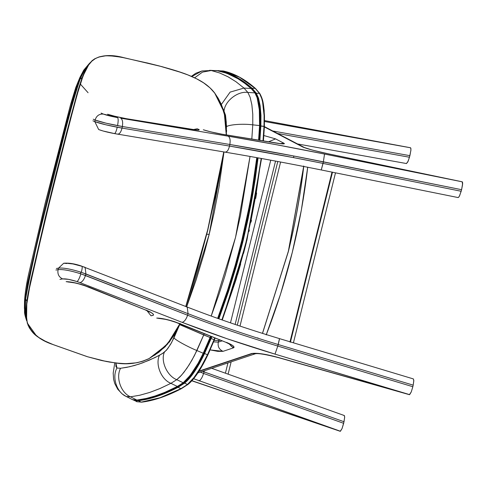 <?xml version="1.0" encoding="UTF-8"?>
<svg xmlns="http://www.w3.org/2000/svg" width="487" height="487" viewBox="0 0 487 487"><rect width="100%" height="100%" fill="white"/><g stroke="black" fill="none" stroke-linecap="round" stroke-linejoin="round"><path stroke-width="0.73" d="M24.417 308.417L24.545 301.021L24.703 302.494L27.528 283.477L42.789 216.922L55.628 164.862L67.638 118.743L74.59 93.315L79.028 80.294M25.032 299.328L25.671 298.354M80.404 76.873L83.417 70.688M80.337 84.044L88.08 92.731L80.337 84.044M25.488 315.454L24.983 311.211L25.214 313.695L25.58 299.201C30.048 274.291 35.581 248.808 42.168 222.76L68.016 120.015M24.904 308.606L25.58 299.201L26.84 301.027L25.848 311.37L26.468 319.941M89.17 63.694L83.776 70.091L80.726 76.106L81.426 75.753L80.726 76.106L76.203 88.177L71.979 102.593L57.101 159.079L42.874 216.587L27.716 282.563L24.703 302.494L25.178 303.048L24.703 302.494L24.423 307.681L24.91 314.614M25.957 317.603L25.58 315.953M71.601 106.635L70.682 110.05M71.845 105.734L71.991 105.192M73.044 101.29L71.82 105.825M70.548 110.549L59.347 153.332L73.494 99.671M73.701 98.934L73.793 98.624M74.888 94.734L74.974 94.429M75.041 94.198L74.736 95.257M75.296 93.303L75.43 92.847M75.698 91.952L76.185 90.357M77.914 85.042L77.226 87.088M77.61 85.925L77.78 85.438M26.328 293.99L26.438 293.29M27.796 285.595L27.114 289.254M28.41 282.582L28.167 283.751M28.55 281.912L28.453 282.381M29.591 277.054L29.238 278.692M29.725 276.446L29.61 276.969M30.955 270.942L29.926 275.532M30.535 272.799L30.949 270.991M31.996 266.359L31.503 268.532M32.58 263.759L32.045 266.121M34.242 256.479L32.592 263.711M73.975 97.954L80.519 77.89L82.924 72.533L86.984 66.305M88.019 65.167L88.555 64.631M25.61 299.091L25.58 299.201C30.048 274.297 35.581 248.814 42.168 222.76L59.347 153.338C65.702 127.095 72.606 102.337 80.057 79.064L85.408 68.357M29.871 275.764L29.744 276.366M28.076 284.177L27.838 285.37M26.968 290.088L26.335 293.947M25.02 311.814L25.068 312.374M80.057 79.064L82.096 77.731L80.032 79.204M77.135 87.374L75.065 94.101M73.421 99.926L73.099 101.101M85.901 67.669L85.59 68.095M84.884 69.136L84.336 70M163.614 348.217L175.119 333.784M177.384 329.596L177.767 328.804M226.583 131.496L226.607 130.546M226.528 125.89L225.365 116.886M28.027 325.115L28.441 326.053M28.8 326.783L29.993 328.859M32.446 332.061L32.994 332.658M89.206 63.651L85.377 69.83L82.096 77.731L76.879 94.277L66.658 132.446L52.456 188.189L30.109 283.264L26.84 301.027L26.584 320.489L24.989 311.223M27.193 322.826L27.217 322.905C31.649 334.344 37.742 336.998 44.287 340.736L53.199 344.638L87.301 356.691L101.387 360.471L116.052 363.04C127.509 364.897 138.552 363.412 149.192 358.596L149.223 358.475M179.837 323.788L167.254 344.406L149.095 358.572L141.979 361.482L136.244 362.833L126.133 363.649L119.93 363.405L109.605 362.097L101.643 360.526L87.343 356.697L53.272 344.638C39.757 340.255 31.174 333.053 27.516 323.039C25.823 317.183 25.714 309.89 27.181 301.143L25.58 299.201M85.956 67.596L87.228 66.025M214.834 93.352L224.227 112.394L226.272 134.972M223.77 151.914L207.706 229.834L185.754 306.487L199.037 262.767L207.377 231.167L216.088 192.895L223.77 151.914M179.612 324.354L174.2 335.129L167.132 344.534L158.841 352.278L149.095 358.572L165.19 346.756L177.311 329.827L179.965 323.843M154.689 355.267L169.531 341.837L179.934 323.831M185.851 306.524L207.809 229.864L223.874 151.932M226.37 134.984L225.718 118.767L221.116 103.901L224.038 111.748L225.597 118.39L226.461 126.273L226.327 134.272M87.234 356.63L53.15 344.595L45.364 341.235L38.905 337.546L33.615 333.211L29.695 328.074L27.315 323.015L26.176 314.091L26.736 304.387L29.549 287.768L45.875 216.715L67.157 131.983L77.439 93.638L82.461 77.78L82.096 77.731L78.066 90.18L70.493 117.909L55.956 174.133L45.522 216.63L30.675 280.64L27.911 294.471L26.84 301.027L27.181 301.143L29.537 287.811L34.005 267.54L52.791 188.366L73.239 109.07L78.437 90.205L82.461 77.78C85.097 69.915 88.427 64.199 92.451 60.631L89.444 63.365L82.096 77.731L82.461 77.78L85.115 71.157L88.196 65.532L91.787 61.222L95.428 58.537L98.66 57.076L106.026 55.749L114.591 56.139L124.124 57.783M27.229 322.93L36.294 335.628M92.268 60.558L96.055 58.197L99.658 56.76L104.181 55.889L109.685 55.737L121.141 57.162L146.739 62.878M95.099 58.562L92.11 60.638M124.264 57.789L159.164 65.976M146.873 62.86L159.292 65.952C176.41 70.761 203.14 77.232 214.779 93.175L218.249 98.386L221.128 103.92M86.96 66.329L92.146 60.607C99.829 55.007 110.519 54.063 124.215 57.764L162.013 66.67L176.793 71.011L187.812 74.895L196.663 78.827L203.633 82.863L209.97 87.83L214.779 93.175M149.095 358.572L143.446 361.007L137.456 362.614L130.887 363.485L124.66 363.637L116.143 363.04L106.434 361.524L87.343 356.697M262.542 100.474L262.998 102.434M263.388 140.999L264.392 126.474L264.015 126.31L264.1 115.547L264.015 126.31L263.004 140.932L264.015 126.31L260.874 125.975L260.959 115.236L260.149 105.764L260.959 115.255L260.874 125.975L259.881 140.426L260.874 125.975L259.571 125.561C260.076 109.453 258.53 98.557 254.92 92.883L251.079 88.488C240.493 79.089 229.584 73.184 218.365 70.779L219.144 71.187L218.365 70.779L211.248 70.512L219.6 72.947L228.275 76.922L236.11 81.822L243.987 88.074L251.079 88.488L243.987 88.074L247.84 92.433L254.92 92.883L247.84 92.433L250.141 97.303L251.858 104.754L252.771 114.153L252.765 124.842L259.571 125.561L252.765 124.842L251.816 139.118L252.765 124.842C242.684 123.491 228.062 124.654 226.157 126.961C228.062 124.654 242.684 123.491 252.765 124.842L252.777 114.287L251.876 104.882L250.135 97.284L247.84 92.433C237.723 90.886 224.793 101.046 224.02 111.152L224.02 111.152C224.793 101.046 237.723 90.886 247.84 92.433L243.987 88.074L230.12 92.11L221.421 104.37L230.12 92.11L243.987 88.074L235.994 81.743L227.855 76.696L219.6 72.947L211.248 70.512L202.495 72.113L194.623 77.823L202.495 72.113L211.248 70.512L216.654 70.566L226.705 73.233L238.058 78.784L244.943 83.454L251.079 88.488L254.92 92.883L257.166 97.82L259.321 109.819L259.571 125.561L260.271 125.725L259.285 140.329L260.253 126.005L264.392 126.474L264.478 115.815L263.692 106.428L264.551 121.032M264.392 126.474L263.595 138.637M256.631 192.98L255.675 198.489M251.462 220.124L251.036 222.139M249.326 229.888L248.936 231.575M219.302 185.717L219.174 185.267M180.013 323.861L173.975 337.826L170.639 344.242L166.53 350.129L162.445 353.556L155.103 357.519L142.539 362.888L134.54 365.493L126.857 367.326L120.557 368.282L116.959 368.02L115.9 366.528L115.912 363.022L116.959 368.02C111.7 377.2 116.789 392.644 126.352 396.509L130.498 396.814L139.842 395.219L149.71 392.443L160.083 388.48L170.913 383.336L176.757 379.677L180.129 376.701L183.885 372.372L189.169 364.806L194.41 355.613L204.29 333.625L203.743 334.953L179.697 324.64L210.104 337.521L203.743 334.953L196.906 350.543C187.446 346.683 174.839 339.695 173.975 337.826C174.839 339.695 187.446 346.683 196.906 350.543L203.225 353.252L196.906 350.543L191.841 360.343L186.819 368.379L181.554 375.173L176.757 379.677C167.151 376.049 160.424 361.141 164.363 352.211C160.424 361.141 167.151 376.049 176.757 379.677L183.185 382.752L176.757 379.677L170.913 383.336C161.313 379.671 155.085 364.483 159.432 355.34C155.085 364.483 161.313 379.671 170.913 383.336L177.341 386.459L170.913 383.336L159.389 388.778L149.71 392.443L139.842 395.219L130.498 396.814C120.953 392.948 115.565 377.48 120.557 368.282C115.565 377.48 120.953 392.948 130.498 396.814L136.871 400.071L130.498 396.814L126.352 396.509C116.789 392.644 111.7 377.2 116.959 368.02L120.557 368.282L129.597 366.754L139.112 364.087L149.071 360.283L159.432 355.34L164.363 352.211L167.723 348.649L171.582 342.586L180.19 323.423M206.756 234.247L209.191 234.338L204.309 252.887L196.097 280.007L186.673 306.847L209.191 234.338L206.756 234.247M223.983 151.95L218.882 187.933L214.158 212.667L209.191 234.338L223.983 151.95M226.218 121.884L225.518 115.2L224.02 111.152L225.505 115.157L226.218 121.829M252.57 89.596L251.688 88.737C241.016 79.241 229.967 73.263 218.535 70.798L209.544 70.298L211.248 70.512L202.014 70.956L191.799 76.538L202.014 70.956L195.817 73.239L191.342 76.343M211.2 316.057L235.556 237.297L250.038 156.437L240.462 215.534L235.568 237.236L224.988 275.715L218.98 294.331L211.2 316.057M138.162 400.052L138.442 400.679L138.162 400.052L136.871 400.071C149.028 398.713 162.518 394.178 177.341 386.459L178.199 386.471L177.341 386.459L183.185 382.752L184.068 382.752L183.185 382.752L187.732 378.429L192.87 371.727L198.179 363.132L203.225 353.252L203.901 353.489L203.225 353.252L210.104 337.521L210.78 337.783L210.104 337.521L210.658 336.182L203.225 353.252L198.166 363.162L190.253 375.349L183.185 382.752L177.341 386.459L164.795 392.376L154.89 396.053L146.398 398.421L136.871 400.071L132.726 399.766L126.194 396.455M259.571 125.561L258.585 140.219L259.571 125.561M256.777 157.642L253.934 179.015L250.738 198.471L246.745 218.913L242.307 238.484L235.586 264.021L227.642 290.002L217.652 318.37L227.593 290.149L235.02 265.999L241.54 241.601L249.6 204.656L251.822 192.255L256.777 157.642M256.6 94.886L258.42 100.03L259.76 107.511L260.381 116.338L260.271 125.725L260.344 115.157L259.334 104.449L257.428 96.81L254.689 91.988M210.78 337.783L211.321 336.45L210.78 337.783M218.328 318.614L225.006 300.089L232.281 277.742L242.228 241.808L247.834 217.202L251.919 195.902L257.477 157.77L255.492 173.22L251.128 200.315L243.506 236.566L235.671 266.322L228.202 290.599L218.328 318.614M203.901 353.489L210.579 338.27L204.023 353.227L204.564 353.519L211.127 338.502L210.579 338.27L211.127 338.502L211.875 336.675L211.127 338.502L214.061 339.689L214.816 337.856L214.061 339.689L211.127 338.502L204.564 353.519L204.023 353.227L198.958 363.205L203.901 353.489M184.269 382.599L187.605 379.525L191.068 375.398L198.958 363.205L192.42 373.578L188.146 378.935L184.269 382.599L184.603 383.105C190.831 378.125 197.491 368.263 204.564 353.519L207.474 354.767L214.061 339.689L214.438 339.823L215.187 338.008L207.876 354.883C200.668 369.864 194.027 379.714 187.958 384.438L181.371 388.693C166.84 396.26 153.569 400.752 141.559 402.177L136.427 401.586L141.267 402.122L160.132 397.709L180.927 388.693L187.458 384.474L194.538 376.944L202.44 364.678L207.474 354.767L204.564 353.519L199.542 363.393L194.264 371.989L189.139 378.716L184.603 383.105L184.269 382.599M178.199 386.471L184.068 382.752L178.199 386.471M162.104 393.819L177.761 386.696L178.072 387.311L184.603 383.105L187.458 384.474L184.603 383.105L178.072 387.311L177.761 386.696L170.785 390.13M136.871 400.071L132.33 399.602M167.851 391.451L167.163 391.749M150.428 397.654L149.692 397.849M147.391 398.415L145.887 398.75M138.442 400.679C150.373 399.279 163.583 394.823 178.072 387.311L180.927 388.693L178.072 387.311L157.295 396.284L138.442 400.679L141.267 402.122L138.442 400.679L133.87 400.259L138.442 400.679M133.584 399.748L133.87 400.259L133.584 399.748M133.249 399.93L137.097 401.732M219.527 71.272L220.063 70.852L218.298 70.621L220.063 70.852L219.527 71.272M243.506 82.266L244.906 83.271M263.406 140.999L264.411 126.443L264.179 110.5C263.278 103.841 263.449 100.474 259.863 93.632L255.541 88.543C245.131 79.314 234.387 73.458 223.308 70.98L223.216 70.968C234.198 73.415 244.87 79.235 255.237 88.421L259.942 93.967L255.237 88.421L252.083 88.238L255.237 88.421L239.458 77.165L223.216 70.968L220.063 70.852L236.305 77.025L252.083 88.238L256.339 93.218L259.492 93.419L261.708 98.477L262.59 101.99L264.1 115.529L262.59 101.984L261.702 98.471L259.492 93.419L256.339 93.218L258.554 98.246L260.149 105.776L258.554 98.24L256.339 93.218L255.809 93.51L256.339 93.218L252.083 88.238L251.529 88.634L252.083 88.238C241.722 79.089 231.045 73.294 220.063 70.852L217.464 70.627M254.804 92.134L255.535 93.114M218.894 318.815L228.774 290.782L236.25 266.48L242.818 241.917L250.927 204.717L253.161 192.237L258.073 157.873L255.285 178.881L252.077 198.465L248.06 219.065L243.281 240.042L236.28 266.383L218.894 318.815M221.877 319.868L235.093 281.383L245.886 242.672L251.517 217.963L261.184 158.439L256.253 192.852L251.535 217.859L245.874 242.727L235.641 279.611L221.877 319.868M217.939 70.615L218.298 70.621M214.377 339.81L214.061 339.689L207.474 354.767L207.87 354.865L214.377 339.81M222.255 320.002L236.012 279.745L246.252 242.849L261.568 158.506L246.885 240.316L222.267 320.008M193.838 378.393L201.606 366.924L207.87 354.865L207.474 354.767L200.467 368.093L193.266 378.569L187.848 384.499L180.927 388.693C166.42 396.235 153.204 400.716 141.267 402.122L136.695 401.702M181.955 388.249L181.316 388.717M141.662 402.152L141.267 402.122M223.216 70.968L223.582 71.139M255.237 88.421L255.59 88.597M259.839 93.595L259.942 93.967M246.252 242.849L243.537 253.447M240.651 264.009L237.601 274.522M209.544 351.194L207.87 354.865M205.441 359.875L202.909 364.641M201.606 366.924L200.291 369.122M197.679 373.176L196.103 375.422M192.608 379.866L191.263 381.345M136.804 401.13L136.305 400.606M68.01 263.43L72.947 263.954L81.53 266.188C82.486 266.139 82.413 268.179 81.317 272.3L188.037 313.677L187.592 315.217L80.872 273.84C79.545 278.065 78.279 280.64 77.074 281.571L79.996 282.618C82.224 282.052 84.05 279.678 85.481 275.49L85.925 273.95L85.103 267.333L85.925 273.95L80.866 272.154L80.422 273.688L85.481 275.49L85.925 273.95L188.037 313.677L187.221 307.06L188.037 313.677C216.125 324.586 246.185 334.867 278.223 344.528L279.568 338.648C246.739 328.749 215.954 318.224 187.221 307.06L83.034 266.706M88.847 287.032L76.581 283.178L66.135 281.65C70.639 281.711 76.666 282.947 84.214 285.345L145.193 309.86L88.847 287.032M179.393 323.447L167.144 319.594L156.711 318.072C161.209 318.133 167.23 319.362 174.766 321.761L225.718 342.239L179.393 323.447M279.459 338.739L277.779 346.062C245.74 336.407 215.674 326.126 187.592 315.217L85.481 275.49C84.05 279.678 82.224 282.052 79.996 282.618L77.074 281.571C70.481 279.501 65.66 278.613 62.604 278.905L68.49 279.337L77.074 281.571C78.279 280.64 79.545 278.065 80.872 273.84C70.505 270.583 62.914 269.189 58.099 269.64C57.302 273.968 58.805 277.054 62.604 278.905L59.938 279.398L62.604 278.905C58.805 277.054 57.302 273.968 58.099 269.64L58.543 268.106L58.099 269.64C62.786 269.183 70.225 270.535 80.422 273.688L80.866 272.154C70.67 268.994 63.231 267.643 58.543 268.106L56.352 268.514L58.543 268.106L63.712 263.242L58.543 268.106C63.359 267.649 70.95 269.049 81.317 272.3C82.413 268.179 82.486 266.139 81.53 266.188L85.103 267.333M218.316 342.13L213.604 341.88L218.316 342.13L219.132 339.591L218.76 340.59L220.319 340.072L218.76 340.59L218.316 342.13C217.531 346.452 219.101 349.52 223.028 351.34C219.101 349.52 217.531 346.452 218.316 342.13L222.212 340.833L218.316 342.13M229.48 343.95L231.38 346.324L233.803 347.663L233.31 347.907L228.866 343.645L233.31 347.907L223.028 351.34L217.823 351.371L210.141 349.903L223.028 351.34L233.31 347.907L234.052 347.286L233.967 346.793L232.683 345.514L226.443 342.367C232.269 344.79 234.722 346.555 233.803 347.663L231.264 346.227L229.426 343.834M214.231 340.376L218.76 340.59L214.231 340.376M457.78 197.478L458.632 197.29L459.448 196.024L461.165 191.269L323.045 163.413C290.252 156.808 259.072 151.025 229.517 146.076L122.024 128.087L122.353 126.498L106.178 123.217L95.123 120.027C96.444 115.79 99.202 113.812 103.39 114.086L117.635 117.653C118.378 118.615 118.347 121.275 117.544 125.64C118.347 121.275 118.378 118.615 117.635 117.653C110.866 116.32 106.117 115.133 103.39 114.086C99.202 113.812 96.444 115.79 95.123 120.027C99.415 121.671 106.89 123.546 117.544 125.64L122.353 126.498C123.041 122.115 122.487 119.345 120.691 118.201L228.184 136.183L120.691 118.201C122.487 119.345 123.041 122.115 122.353 126.498L229.846 144.487C230.534 140.098 229.98 137.334 228.184 136.183L275.1 144.475L324.519 154.044L323.374 161.824L324.519 154.044L462.303 181.84L328.707 153.922L312.617 150.154L302.829 147.044L264.386 126.943L302.871 147.05C307.315 148.906 315.923 151.195 328.707 153.922L461.061 181.584L324.519 154.044C290.739 147.238 258.627 141.285 228.184 136.183C229.98 137.334 230.534 140.098 229.846 144.487L229.517 146.076L122.024 128.087C120.928 132.33 119.394 134.333 117.404 134.095L114.354 133.548C115.285 133.596 116.241 131.49 117.221 127.229C106.562 125.135 99.086 123.266 94.795 121.616L98.666 129.542L94.795 121.616L105.849 124.806L122.024 128.087L122.353 126.498L229.846 144.487L293.85 156.017L293.521 157.605L229.517 146.076L229.846 144.487C259.401 149.436 290.581 155.213 323.374 161.824L461.597 189.699L462.595 184.512L462.175 181.797M203.304 129.779C207.48 131.155 213.446 132.598 221.208 134.108L275.77 143.032C281.955 144.006 284.81 144.158 284.329 143.495L280.749 143.72L284.329 143.495L275.605 138.892L263.851 135.532L275.605 138.892L268.459 141.82L275.605 138.892L283.958 143.257L280.159 143.61L284.329 143.495L283.574 143.909L281.249 143.781L223.691 134.564L210.895 131.892L203.304 129.779M107.566 114.232C111.748 115.608 117.72 117.057 125.488 118.566L190.654 129.219C198.988 130.473 201.186 130.333 197.253 128.793L199.195 129.658L198.666 130.078L190.654 129.219L127.978 119.023L115.163 116.35L107.566 114.232M303.663 166.463L288.371 251.249L262.456 333.376L288.359 251.578L262.511 333.394L288.432 251.262L303.73 166.475M332.499 172.148L290.422 342.184L332.499 172.148M293.43 342.818L335.494 172.836M252.156 353.629L198.873 371.411L252.156 353.629M340.023 431.184L191.829 380.791L340.431 431.251L191.908 380.706L340.431 431.251L342.075 428.523L343.664 423.313L203.59 373.444L200.34 372.117L203.59 373.444L204.035 371.904L203.59 373.444C202.215 377.65 200.687 380.14 198.994 380.901C200.687 380.14 202.215 377.65 203.59 373.444L343.664 423.313L344.662 417.377L344.479 415.752L343.968 415.545M462.212 181.803L328.725 153.904C316.069 151.159 307.985 149.046 304.478 147.561L304.497 147.567M458.048 197.545L458.717 197.198L459.716 195.451L461.597 189.699L461.165 191.269L323.045 163.413L323.374 161.824L321.262 169.963C287.561 163.169 255.529 157.234 225.171 152.151L117.404 134.095C119.394 134.333 120.928 132.33 122.024 128.087L117.221 127.229C116.241 131.49 115.285 133.596 114.354 133.548L103.78 131.155M102.185 130.699L98.666 129.542C102.611 131.021 107.877 132.367 114.463 133.59L117.671 134.162M458.084 197.558L321.262 169.963L323.045 163.413L293.521 157.605L293.85 156.017L461.597 189.699L462.65 183.496L462.498 182.138L462.023 181.821M95.123 120.027L94.795 121.616L92.907 120.794L94.795 121.616L95.123 120.027L93.236 119.205L95.123 120.027M103.39 114.086L101.095 113.087L103.39 114.086M264.569 120.618L409.841 147.652L264.563 121.507L410.578 147.786L264.569 120.618M193.254 129.579L197.253 128.793M229.517 146.076C228.427 150.313 226.887 152.315 224.903 152.078C226.887 152.315 228.427 150.313 229.517 146.076M114.354 133.548L117.404 134.095M297.563 143.951L406.505 163.553L408.191 161.081L409.902 155.67L272.781 130.991L409.902 155.67L410.918 150.014L410.815 148.176L410.304 147.768M406.341 163.504L407.771 162.007L409.476 157.24L277.59 133.505L409.476 157.24L410.888 150.44L410.9 148.638L410.407 147.744M257.958 337.905L257.112 337.984M211.717 368.324L344.248 415.508L344.662 417L344.023 421.742L202.598 371.368L204.035 371.904L204.327 370.79L204.035 371.904L344.023 421.742L342.063 428.554L340.236 431.299M193.607 378.722L339.719 431.001L193.369 378.612M150.982 315.771L153.253 315.302L153.545 314.748L153.149 313.993L150.41 312.051L145.923 309.988C153.728 313.366 155.414 315.29 150.982 315.771L146.904 310.584M409.372 394.665L275.003 354.122L277.779 346.062C245.74 336.407 215.674 326.126 187.592 315.217L188.037 313.677C216.125 324.586 246.185 334.867 278.223 344.528L413.189 385.15L412.836 386.715L277.779 346.062L275.003 354.122C242.002 344.169 211.041 333.577 182.114 322.345C184.336 321.779 186.162 319.399 187.592 315.217C186.162 319.399 184.336 321.779 182.114 322.345L79.996 282.618L182.114 322.345L227.027 338.715L275.003 354.122L408.423 394.275L278.327 357.476L266.024 354.536L258.767 353.459L251.73 353.501L199.092 371.07L252.163 353.629M255.949 353.605L251.773 353.519L255.547 353.708M186.57 306.962L187.221 307.06M413.189 385.15L413.81 380.816L413.353 378.916L413.81 380.42L413.189 385.15L278.223 344.528L277.779 346.062L412.836 386.715L413.189 385.15M81.822 266.158C74.949 263.753 68.917 262.785 63.712 263.242L67.06 263.522M58.099 269.64L55.908 270.054L58.099 269.64M409.403 394.677L411.259 391.938L412.836 386.715L411.265 391.919L409.64 394.634L278.327 357.476C265.725 354.043 256.874 352.722 251.773 353.519M307.717 167.151L301.374 209.964L292.297 252.357L280.555 294.087L266.206 334.892C287.153 280.762 300.99 224.848 307.717 167.151M289.948 342.038L332.018 172.051L289.948 342.038M303.778 166.067C300.467 194.903 295.323 223.405 288.359 251.578L288.28 251.615C295.262 223.405 300.406 194.855 303.718 165.97M230.485 322.857L270.742 160.193L230.485 322.857M225.408 373.2L227.953 362.906L225.408 373.2M237.291 325.176L277.797 161.501L237.291 325.176M83.776 70.091L79.923 77.409L75.82 87.404L70.481 104.869L45.218 203.073L29.342 271.034C27.692 278.095 25.361 288.596 24.545 301.021L24.545 311.613C24.411 313.196 25.141 316.319 26.73 320.976M34.431 255.675L27.741 285.778L25.567 299.152L25.056 312.204M85.767 67.845L80.02 79.113C78.139 83.63 74.341 96.14 73.525 99.464L67.79 120.861M159.273 65.946L181.535 72.587C185.815 73.939 191.001 76.088 197.089 79.034C201.843 81.451 208.899 85.523 214.858 93.2L223.515 109.758L226.254 122.152L226.406 134.99M223.91 151.938L219.54 176.349L207.73 230.308L197.612 268.307L185.882 306.536M125.981 396.357L122.146 393.892L117.744 389.253L114.707 383.433L113.593 379.209L113.191 373.091L114.768 362.882M251.688 88.737L255.998 93.796M132.361 399.614L137.45 400.18C147.957 398.999 159.419 395.487 171.838 389.637M68.308 282.052C71.534 282.058 76.739 283.166 83.922 285.382L145.193 309.86L149.953 312.204M158.884 318.474C162.104 318.48 167.303 319.588 174.474 321.797L225.718 342.239L230.473 344.583M281.389 143.793L221.098 134.065C213.501 132.574 207.882 131.222 204.23 130.011M196.273 129.98L125.378 118.524C117.775 117.032 112.144 115.681 108.491 114.469M335.5 172.836L293.436 342.824M255.468 353.726L197.862 372.945M264.404 126.608L304.405 147.531M410.486 147.75L264.569 120.593M191.817 380.804L340.163 431.281M279.568 338.648L413.378 378.923M255.425 353.732C258.42 353.178 266.06 354.469 278.339 357.598L409.384 394.671M262.45 333.376L288.365 251.249L303.657 166.463M275.545 161.081L235.118 324.439M280.597 162.031L240 326.083M231.148 361.841L228.105 374.156"/></g></svg>
